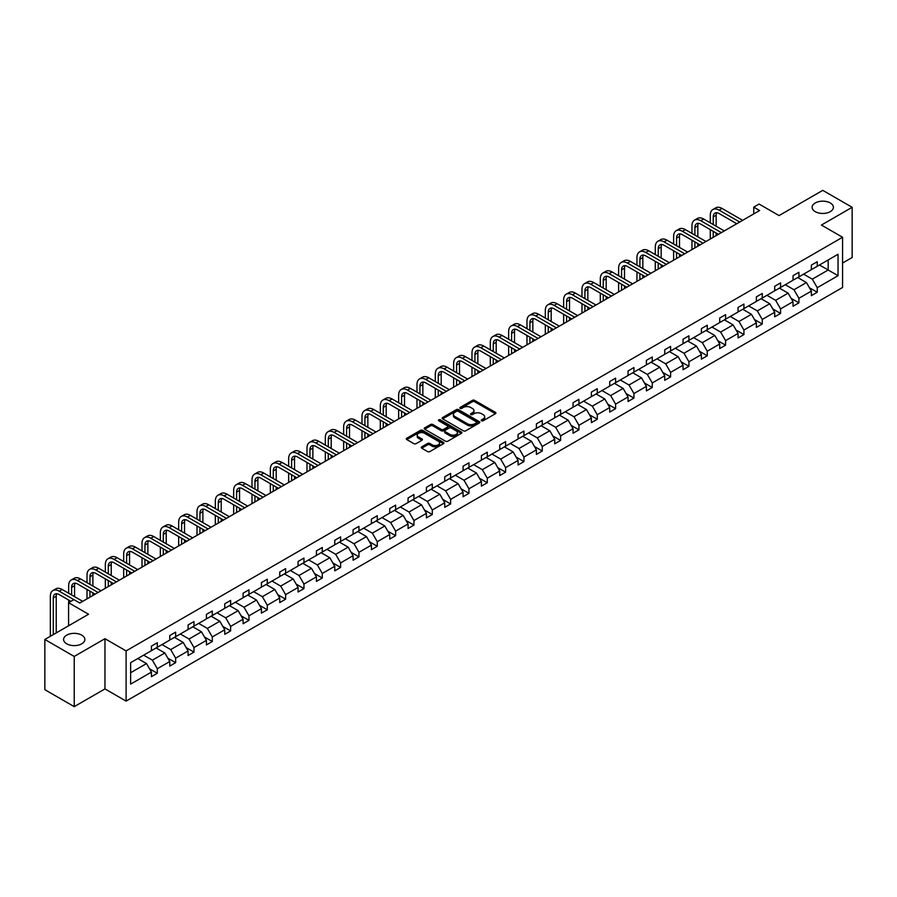 <?xml version="1.0" encoding="UTF-8"?>
<svg xmlns="http://www.w3.org/2000/svg" width="897" height="897" viewBox="0 0 897 897"><rect width="100%" height="100%" fill="white"/><g stroke="black" fill="none" stroke-linecap="round" stroke-linejoin="round"><path stroke-width="1.35" d="M81.75 635.143A10.641 6.144 0 0 0 70.157 633.809A10.641 6.144 0 0 0 63.597 639.483A10.641 6.144 0 0 0 66.703 643.822A10.641 6.144 0 0 0 78.297 645.156A10.641 6.144 0 0 0 84.867 639.483A10.641 6.144 0 0 0 81.75 635.143M830.297 202.969A10.641 6.144 0 0 0 818.703 201.634A10.641 6.144 0 0 0 812.133 207.308A10.641 6.144 0 0 0 815.25 211.658A10.641 6.144 0 0 0 826.843 212.981A10.641 6.144 0 0 0 833.403 207.308A10.641 6.144 0 0 0 830.297 202.969M481.554 420.771A1.144 0.662 0 0 0 483.169 420.771L495.424 413.696A1.626 0.942 0 0 0 495.906 413.035A1.626 0.942 0 0 0 495.424 412.362L474.659 400.376A1.626 0.942 0 0 0 472.36 400.376L460.105 407.451A1.144 0.662 0 0 0 461.72 408.382L463.3 407.473A5.225 3.016 0 0 1 470.678 407.473L472.416 408.471A5.225 3.016 0 0 1 473.941 410.602A5.225 3.016 0 0 1 472.416 412.732L470.824 413.64A1.144 0.662 0 0 0 472.439 414.582L474.031 413.663A5.225 3.016 0 0 1 481.409 413.663L483.135 414.661A5.225 3.016 0 0 1 484.672 416.791A5.225 3.016 0 0 1 483.135 418.921L481.554 419.841A1.144 0.662 0 0 0 481.554 420.771L481.554 419.841M842.575 263.045L852.15 257.517L852.15 207.308L822.773 190.355L779.056 215.594L759.086 204.056L753.738 207.14L753.738 213.923M74.227 706.645L104.96 688.907L104.96 638.698L74.227 656.447L74.227 706.645L44.85 689.692L44.85 639.483L88.568 614.243L68.587 602.706L68.587 625.781M74.227 656.447L44.85 639.483M421.713 446.863A1.626 0.942 0 0 0 421.242 447.525A1.626 0.942 0 0 0 421.713 448.186L427.544 451.55A1.626 0.942 0 0 0 429.854 451.55L443.466 443.701A1.626 0.942 0 0 0 443.937 443.028A1.626 0.942 0 0 0 443.466 442.367L422.7 430.381A1.626 0.942 0 0 0 420.39 430.381L406.778 438.241A1.626 0.942 0 0 0 406.307 438.902A1.626 0.942 0 0 0 406.778 439.564L413.82 443.634A1.626 0.942 0 0 0 416.13 443.634L421.949 440.27A1.626 0.942 0 0 0 422.431 439.597A1.626 0.942 0 0 0 421.949 438.936L418.462 436.917A4.362 2.523 0 0 1 417.183 435.135A4.362 2.523 0 0 1 419.874 432.814A4.362 2.523 0 0 1 424.629 433.352L438.297 441.246A4.362 2.523 0 0 1 439.575 443.028A4.362 2.523 0 0 1 436.884 445.361A4.362 2.523 0 0 1 432.13 444.811L429.854 443.499A1.626 0.942 0 0 0 427.544 443.499L421.713 446.863L421.713 448.186M68.587 602.706L73.935 599.622L79.811 603.019L759.613 210.537L753.738 207.14M104.96 638.698L126.107 650.908L842.575 237.268L842.575 287.477L126.107 701.118L126.107 650.908M852.15 207.308L821.417 225.057L842.575 237.268M463.413 430.84A1.626 0.942 0 0 0 465.722 430.84L479.334 422.98A1.626 0.942 0 0 0 479.817 422.319A1.626 0.942 0 0 0 479.334 421.657L458.569 409.671A1.626 0.942 0 0 0 456.259 409.671L442.658 417.52A1.626 0.942 0 0 0 442.176 418.193A1.626 0.942 0 0 0 442.658 418.854L463.413 430.84M439.126 421.018A1.144 0.662 0 0 1 440.292 421.175L461.372 433.352L447.782 441.201A1.626 0.942 0 0 1 445.484 441.201L424.718 429.215L430.538 425.873L430.538 424.516L424.718 427.88A1.626 0.942 0 0 0 424.236 428.542A1.626 0.942 0 0 0 424.718 429.215L424.718 427.88M430.538 425.873A1.626 0.942 0 0 1 432.847 425.873L432.847 424.516A1.626 0.942 0 0 0 430.538 424.516M432.847 424.516L441.268 429.383A1.626 0.942 0 0 0 443.578 429.383L447.435 427.151A1.626 0.942 0 0 0 447.917 426.479A1.626 0.942 0 0 0 447.435 425.817L438.678 420.749A1.144 0.662 0 0 1 440.292 419.818L461.394 432.006A1.626 0.942 0 0 1 461.877 432.679A1.626 0.942 0 0 1 461.394 433.341L461.394 432.006M130.637 662.681L151.436 650.673L151.436 646.132L157.311 642.734L157.311 647.286L169.768 640.088L169.768 635.547L175.644 632.15L175.644 636.702L188.101 629.503L188.101 624.962L193.976 621.576L193.976 626.117L206.422 618.93L206.422 614.378L212.297 610.992L212.297 615.533L224.755 608.345L224.755 603.793L230.63 600.407L230.63 604.948L243.087 597.761L243.087 593.209L248.962 589.822L248.962 594.363L261.419 587.176L261.419 582.624L267.295 579.238L267.295 583.779L279.752 576.592L279.752 572.039L285.627 568.653L285.627 573.194L298.084 566.007L298.084 561.466L303.96 558.069L303.96 562.61L316.417 555.422L316.417 550.881L322.292 547.484L322.292 552.025L334.749 544.838L334.749 540.297L340.625 536.899L340.625 541.452L353.082 534.253L353.082 529.712L358.957 526.315L358.957 530.867L371.414 523.669L371.414 519.128L377.289 515.73L377.289 520.282L389.747 513.084L389.747 508.543L395.622 505.146L395.622 509.698L408.079 502.499L408.079 497.958L413.954 494.561L413.954 499.113L426.411 491.915L426.411 487.374L432.287 483.988L432.287 488.529L444.744 481.341L444.744 476.789L450.619 473.403L450.619 477.944L463.076 470.757L463.076 466.205L468.952 462.818L468.952 467.359L481.397 460.172L481.397 455.62L487.284 452.234L487.284 456.775L499.73 449.588L499.73 445.035L505.605 441.649L505.605 446.19L518.062 439.003L518.062 434.451L523.938 431.065L523.938 435.606L536.395 428.418L536.395 423.877L542.27 420.48L542.27 425.021L554.727 417.834L554.727 413.293L560.603 409.895L560.603 414.436L573.06 407.249L573.06 402.708L578.935 399.311L578.935 403.863L591.392 396.665L591.392 392.124L597.267 388.726L597.267 393.278L609.725 386.08L609.725 381.539L615.6 378.142L615.6 382.694L628.057 375.495L628.057 370.954L633.932 367.557L633.932 372.109L646.389 364.911L646.389 360.37L652.265 356.972L652.265 361.525L664.722 354.337L664.722 349.785L670.597 346.399L670.597 350.94L683.054 343.753L683.054 339.201L688.93 335.814L688.93 340.355L701.387 333.168L701.387 328.616L707.262 325.23L707.262 329.771L719.719 322.584L719.719 318.031L725.595 314.645L725.595 319.186L738.052 311.999L738.052 307.447L743.927 304.061L743.927 308.602L756.384 301.414L756.384 296.862L762.259 293.476L762.259 298.017L774.705 290.83L774.705 286.289L780.581 282.891L780.581 287.432L793.038 280.245L793.038 275.704L798.913 272.307L798.913 276.859L811.37 269.661L811.37 265.12L817.245 261.722L817.245 266.274L838.045 254.266L838.045 275.704L817.245 287.713L817.245 292.254L811.37 295.651L811.37 291.099L798.913 298.297L798.913 302.838L793.038 306.236L793.038 301.684L780.581 308.882L780.581 313.423L774.705 316.809L774.705 312.268L762.259 319.455L762.259 324.008L756.384 327.394L756.384 322.853L743.927 330.04L743.927 334.592L738.052 337.978L738.052 333.437L725.595 340.625L725.595 345.177L719.719 348.563L719.719 344.022L707.262 351.209L707.262 355.761L701.387 359.148L701.387 354.607L688.93 361.794L688.93 366.346L683.054 369.732L683.054 365.191L670.597 372.378L670.597 376.919L664.722 380.317L664.722 375.776L652.265 382.963L652.265 387.504L646.389 390.901L646.389 386.36L633.932 393.548L633.932 398.089L628.057 401.486L628.057 396.934L615.6 404.132L615.6 408.673L609.725 412.071L609.725 407.518L597.267 414.717L597.267 419.258L591.392 422.655L591.392 418.103L578.935 425.301L578.935 429.842L573.06 433.24L573.06 428.688L560.603 435.886L560.603 440.427L554.727 443.824L554.727 439.272L542.27 446.459L542.27 451.012L536.395 454.398L536.395 449.857L523.938 457.044L523.938 461.596L518.062 464.982L518.062 460.441L505.605 467.629L505.605 472.181L499.73 475.567L499.73 471.026L487.284 478.213L487.284 482.765L481.397 486.152L481.397 481.611L468.952 488.798L468.952 493.35L463.076 496.736L463.076 492.195L450.619 499.382L450.619 503.935L444.744 507.321L444.744 502.78L432.287 509.967L432.287 514.508L426.411 517.905L426.411 513.364L413.954 520.552L413.954 525.093L408.079 528.49L408.079 523.938L395.622 531.136L395.622 535.677L389.747 539.075L389.747 534.522L377.289 541.721L377.289 546.262L371.414 549.659L371.414 545.107L358.957 552.305L358.957 556.846L353.082 560.244L353.082 555.692L340.625 562.89L340.625 567.431L334.749 570.828L334.749 566.276L322.292 573.475L322.292 578.016L316.417 581.402L316.417 576.861L303.96 584.048L303.96 588.6L298.084 591.986L298.084 587.445L285.627 594.633L285.627 599.185L279.752 602.571L279.752 598.03L267.295 605.217L267.295 609.769L261.419 613.156L261.419 608.615L248.962 615.802L248.962 620.354L243.087 623.74L243.087 619.199L230.63 626.386L230.63 630.939L224.755 634.325L224.755 629.784L212.297 636.971L212.297 641.512L206.422 644.909L206.422 640.368L193.976 647.556L193.976 652.097L188.101 655.494L188.101 650.953L175.644 658.14L175.644 662.681L169.768 666.079L169.768 661.526L157.311 668.725L157.311 673.266L151.436 676.663L151.436 672.111L130.637 684.119L130.637 662.681M156.134 647.959L164.824 652.982L152.378 660.17L143.677 655.158M152.378 660.17L157.311 668.725M164.824 652.982L169.768 661.526M151.436 649.585L152.378 650.134L157.311 647.286M174.466 637.375L183.156 642.398L170.699 649.596L162.009 644.573M170.699 649.596L175.644 658.14M183.156 642.398L188.101 650.953M169.768 639.012L170.699 639.55L175.644 636.702M192.799 626.79L201.489 631.813L189.032 639.012L180.342 633.988M189.032 639.012L193.976 647.556M201.489 631.813L206.422 640.368M188.101 628.427L189.032 628.965L193.976 626.117M211.131 616.217L219.821 621.229L207.364 628.427L198.674 623.404M207.364 628.427L212.297 636.971M219.821 621.229L224.755 629.784M206.422 617.842L207.364 618.381L212.297 615.533M229.464 605.632L238.154 610.644L225.696 617.842L217.007 612.819M225.696 617.842L230.63 626.386M238.154 610.644L243.087 619.199M224.755 607.258L225.696 607.796L230.63 604.948M247.796 595.047L256.486 600.059L244.029 607.258L235.339 602.235M244.029 607.258L248.962 615.802M256.486 600.059L261.419 608.615M243.087 596.673L244.029 597.211L248.962 594.363M266.117 584.463L274.818 589.486L262.361 596.673L253.672 591.65M262.361 596.673L267.295 605.217M274.818 589.486L279.752 598.03M261.419 586.089L262.361 586.627L267.295 583.779M284.45 573.878L293.151 578.901L280.694 586.089L271.993 581.065M280.694 586.089L285.627 594.633M293.151 578.901L298.084 587.445M279.752 575.504L280.694 576.042L285.627 573.194M302.782 563.294L311.483 568.317L299.026 575.504L290.325 570.481M299.026 575.504L303.96 584.048M311.483 568.317L316.417 576.861M298.084 564.919L299.026 565.469L303.96 562.61M321.115 552.709L329.816 557.732L317.359 564.919L308.658 559.896M317.359 564.919L322.292 573.475M329.816 557.732L334.749 566.276M316.417 554.335L317.359 554.884L322.292 552.025M339.447 542.124L348.148 547.148L335.691 554.335L326.99 549.312M335.691 554.335L340.625 562.89M348.148 547.148L353.082 555.692M334.749 543.75L335.691 544.3L340.625 541.452M357.78 531.54L366.481 536.563L354.023 543.75L345.323 538.738M354.023 543.75L358.957 552.305M366.481 536.563L371.414 545.107M353.082 533.166L354.023 533.715L358.957 530.867M376.112 520.955L384.813 525.978L372.356 533.166L363.655 528.154M372.356 533.166L377.289 541.721M384.813 525.978L389.747 534.522M371.414 522.581L372.356 523.13L377.289 520.282M394.445 510.371L403.145 515.394L390.688 522.581L381.987 517.569M390.688 522.581L395.622 531.136M403.145 515.394L408.079 523.938M389.747 512.008L390.688 512.546L395.622 509.698M412.777 499.786L421.478 504.809L409.021 512.008L400.32 506.984M409.021 512.008L413.954 520.552M421.478 504.809L426.411 513.364M408.079 501.423L409.021 501.961L413.954 499.113M431.109 489.201L439.799 494.225L427.353 501.423L418.652 496.4M427.353 501.423L432.287 509.967M439.799 494.225L444.744 502.78M426.411 490.838L427.353 491.377L432.287 488.529M449.442 478.628L458.132 483.64L445.674 490.838L436.985 485.815M445.674 490.838L450.619 499.382M458.132 483.64L463.076 492.195M444.744 480.254L445.674 480.792L450.619 477.944M467.774 468.043L476.464 473.055L464.007 480.254L455.317 475.231M464.007 480.254L468.952 488.798M476.464 473.055L481.397 481.611M463.076 469.669L464.007 470.207L468.952 467.359M486.107 457.459L494.796 462.471L482.339 469.669L473.65 464.646M482.339 469.669L487.284 478.213M494.796 462.471L499.73 471.026M481.397 459.085L482.339 459.623L487.284 456.775M504.439 446.874L513.129 451.897L500.672 459.085L491.982 454.061M500.672 459.085L505.605 467.629M513.129 451.897L518.062 460.441M499.73 448.5L500.672 449.038L505.605 446.19M522.772 436.29L531.461 441.313L519.004 448.5L510.315 443.477M519.004 448.5L523.938 457.044M531.461 441.313L536.395 449.857M518.062 437.915L519.004 438.454L523.938 435.606M541.093 425.705L549.794 430.728L537.337 437.915L528.647 432.892M537.337 437.915L542.27 446.459M549.794 430.728L554.727 439.272M536.395 427.331L537.337 427.88L542.27 425.021M559.425 415.12L568.126 420.144L555.669 427.331L546.979 422.308M555.669 427.331L560.603 435.886M568.126 420.144L573.06 428.688M554.727 416.746L555.669 417.296L560.603 414.436M577.758 404.536L586.459 409.559L574.002 416.746L565.301 411.723M574.002 416.746L578.935 425.301M586.459 409.559L591.392 418.103M573.06 406.162L574.002 406.711L578.935 403.863M596.09 393.951L604.791 398.974L592.334 406.162L583.633 401.15M592.334 406.162L597.267 414.717M604.791 398.974L609.725 407.518M591.392 395.577L592.334 396.126L597.267 393.278M614.423 383.367L623.123 388.39L610.666 395.577L601.965 390.565M610.666 395.577L615.6 404.132M623.123 388.39L628.057 396.934M609.725 384.992L610.666 385.542L615.6 382.694M632.755 372.782L641.456 377.805L628.999 384.992L620.298 379.98M628.999 384.992L633.932 393.548M641.456 377.805L646.389 386.36M628.057 374.419L628.999 374.957L633.932 372.109M651.087 362.197L659.788 367.221L647.331 374.419L638.63 369.396M647.331 374.419L652.265 382.963M659.788 367.221L664.722 375.776M646.389 363.834L647.331 364.373L652.265 361.525M669.42 351.613L678.121 356.636L665.664 363.834L656.963 358.811M665.664 363.834L670.597 372.378M678.121 356.636L683.054 365.191M664.722 353.25L665.664 353.788L670.597 350.94M687.752 341.039L696.453 346.051L683.996 353.25L675.295 348.227M683.996 353.25L688.93 361.794M696.453 346.051L701.387 354.607M683.054 342.665L683.996 343.203L688.93 340.355M706.085 330.455L714.774 335.467L702.329 342.665L693.628 337.642M702.329 342.665L707.262 351.209M714.774 335.467L719.719 344.022M701.387 332.081L702.329 332.619L707.262 329.771M724.417 319.87L733.107 324.882L720.65 332.081L711.96 327.057M720.65 332.081L725.595 340.625M733.107 324.882L738.052 333.437M719.719 321.496L720.65 322.034L725.595 319.186M742.75 309.286L751.439 314.309L738.982 321.496L730.293 316.473M738.982 321.496L743.927 330.04M751.439 314.309L756.384 322.853M738.052 310.911L738.982 311.45L743.927 308.602M761.082 298.701L769.772 303.724L757.315 310.911L748.625 305.888M757.315 310.911L762.259 319.455M769.772 303.724L774.705 312.268M756.384 300.327L757.315 300.876L762.259 298.017M779.415 288.116L788.104 293.14L775.647 300.327L766.957 295.304M775.647 300.327L780.581 308.882M788.104 293.14L793.038 301.684M774.705 289.742L775.647 290.292L780.581 287.432M797.747 277.532L806.437 282.555L793.98 289.742L785.29 284.719M793.98 289.742L798.913 298.297M806.437 282.555L811.37 291.099M793.038 279.158L793.98 279.707L798.913 276.859M819.477 264.985L828.178 269.997L812.312 279.158L803.622 274.146M812.312 279.158L817.245 287.713M838.045 275.704L828.178 269.997L828.178 259.962L838.045 254.266M104.96 688.907L126.107 701.118M811.37 268.573L812.312 269.122L817.245 266.274M130.637 672.728L146.503 663.567L137.802 658.544M146.503 663.567L151.436 672.111M809.43 287.746L817.245 292.254M791.098 298.331L798.913 302.838M772.777 308.916L780.581 313.423M754.444 319.489L762.259 324.008M736.112 330.074L743.927 334.592M717.779 340.658L725.595 345.177M699.447 351.243L707.262 355.761M681.115 361.827L688.93 366.346M662.782 372.412L670.597 376.919M644.45 382.997L652.265 387.504M626.117 393.581L633.932 398.089M607.785 404.166L615.6 408.673M589.452 414.75L597.267 419.258M571.12 425.335L578.935 429.842M552.787 435.92L560.603 440.427M534.455 446.504L542.27 451.012M516.123 457.078L523.938 461.596M497.801 467.662L505.605 472.181M479.469 478.247L487.284 482.765M461.136 488.831L468.952 493.35M442.804 499.416L450.619 503.935M424.472 510.001L432.287 514.508M406.139 520.585L413.954 525.093M387.807 531.17L395.622 535.677M369.474 541.754L377.289 546.262M351.142 552.339L358.957 556.846M332.809 562.924L340.625 567.431M314.477 573.508L322.292 578.016M296.145 584.082L303.96 588.6M277.812 594.666L285.627 599.185M259.48 605.251L267.295 609.769M241.147 615.835L248.962 620.354M222.815 626.42L230.63 630.939M204.494 637.005L212.297 641.512M186.161 647.589L193.976 652.097M167.829 658.174L175.644 662.681M149.496 668.758L157.311 673.266M482.014 420.928L483.135 420.278A5.225 3.016 0 0 0 484.672 418.148L484.672 416.791M473.941 410.602L473.941 411.958A5.225 3.016 0 0 1 472.416 414.089L471.284 414.739M495.424 412.362L495.424 413.696L474.659 401.733A1.626 0.942 0 0 0 472.36 401.733L460.553 408.55M479.334 421.657L479.334 422.98L458.569 411.028A1.626 0.942 0 0 0 456.259 411.028L442.681 418.865L442.658 417.52M476.453 422.79A1.144 0.662 0 0 0 476.453 421.848L458.221 411.331A1.144 0.662 0 0 0 456.607 411.331L454.936 412.295A5.225 3.016 0 0 0 453.411 414.425A5.225 3.016 0 0 0 454.936 416.556L467.393 423.754A5.225 3.016 0 0 0 474.782 423.754L476.453 422.79L476.453 424.146A1.144 0.662 0 0 0 476.789 423.676L476.789 422.319M453.411 414.425L453.411 415.782A5.225 3.016 0 0 0 454.936 417.912L454.936 416.556M476.453 424.146L474.782 425.111A5.225 3.016 0 0 1 467.393 425.111L454.936 417.912M432.847 425.873L441.268 430.739A1.626 0.942 0 0 0 443.578 430.739L447.435 428.508A1.626 0.942 0 0 0 447.917 427.835L447.917 426.479M450.002 434.428A4.362 2.523 0 0 0 454.757 434.967A4.362 2.523 0 0 0 457.459 432.646A4.362 2.523 0 0 0 456.181 430.863L451.359 428.082A1.626 0.942 0 0 0 449.061 428.082L445.192 430.313A1.626 0.942 0 0 0 444.71 430.975A1.626 0.942 0 0 0 445.192 431.648L450.002 434.428L450.002 435.785A4.362 2.523 0 0 0 454.757 436.323A4.362 2.523 0 0 0 457.459 434.002L457.459 432.646M444.71 430.975L444.71 432.332A1.626 0.942 0 0 0 445.192 433.004L445.192 431.648M450.002 435.785L445.192 433.004M439.575 443.028L439.575 444.385A4.362 2.523 0 0 1 436.884 446.717A4.362 2.523 0 0 1 432.13 446.168L429.854 444.856A1.626 0.942 0 0 0 427.544 444.856L421.736 448.208M417.183 435.135L417.183 436.491A4.362 2.523 0 0 0 418.462 438.274L418.462 436.917M421.949 438.936L421.949 440.27L418.462 438.274M443.443 443.712L422.7 431.737A1.626 0.942 0 0 0 420.39 431.737L406.801 439.575L406.778 438.241M710.289 222.837L710.289 215.235A12.468 7.198 60 0 1 712.868 209.528L715.806 207.835A12.468 7.198 60 0 1 722.04 208.452L742.626 220.337M712.868 209.528A12.468 7.198 60 0 1 719.102 210.145L739.689 222.03M736.751 223.734L719.102 213.542A8.308 4.799 -120 0 0 714.954 213.127A8.308 4.799 -120 0 0 713.227 216.928L713.227 224.53M716.692 212.746A8.308 4.799 -120 0 0 716.165 215.235L716.165 226.223M713.227 231.314L713.227 237.313M716.165 233.018L716.165 235.619M710.289 239.006L710.289 229.621M691.957 233.422L691.957 225.82A12.468 7.198 60 0 1 694.536 220.113L697.474 218.42A12.468 7.198 60 0 1 703.708 219.036L724.294 230.921M694.536 220.113A12.468 7.198 60 0 1 700.77 220.729L721.356 232.615M718.419 234.319L700.77 224.127A8.308 4.799 -120 0 0 696.621 223.712A8.308 4.799 -120 0 0 694.895 227.513L694.895 235.115M698.359 223.331A8.308 4.799 -120 0 0 697.832 225.82L697.832 236.808M694.895 241.898L694.895 247.897M697.832 243.592L697.832 246.204M691.957 249.59L691.957 240.205M673.625 244.006L673.625 236.404A12.468 7.198 60 0 1 676.203 230.697L679.141 229.004A12.468 7.198 60 0 1 685.375 229.621L705.961 241.506M676.203 230.697A12.468 7.198 60 0 1 682.438 231.314L703.024 243.199M700.086 244.903L682.438 234.711A8.308 4.799 -120 0 0 678.289 234.296A8.308 4.799 -120 0 0 676.562 238.097L676.562 245.7M680.027 233.915A8.308 4.799 -120 0 0 679.5 236.404L679.5 247.393M676.562 252.483L676.562 258.482M679.5 254.176L679.5 256.789M673.625 260.175L673.625 250.79M655.292 254.591L655.292 246.989A12.468 7.198 60 0 1 657.882 241.282L660.82 239.589A12.468 7.198 60 0 1 667.043 240.205L687.629 252.091M657.882 241.282A12.468 7.198 60 0 1 664.105 241.898L684.691 253.784M681.754 255.488L664.105 245.296A8.308 4.799 -120 0 0 659.957 244.881A8.308 4.799 -120 0 0 658.23 248.682L658.23 256.284M661.694 244.5A8.308 4.799 -120 0 0 661.167 246.989L661.167 257.977M658.23 263.068L658.23 269.066M661.167 264.761L661.167 267.373M655.292 270.759L655.292 261.375M636.96 265.176L636.96 257.574A12.468 7.198 60 0 1 639.55 251.866L642.487 250.173A12.468 7.198 60 0 1 648.71 250.79L669.308 262.675M639.55 251.866A12.468 7.198 60 0 1 645.773 252.483L666.37 264.368M663.432 266.061L645.773 255.88A8.308 4.799 -120 0 0 641.624 255.466A8.308 4.799 -120 0 0 639.897 259.267L639.897 266.869M643.362 255.084A8.308 4.799 -120 0 0 642.835 257.574L642.835 268.562M639.897 273.652L639.897 279.651M642.835 275.345L642.835 277.958M636.96 281.344L636.96 271.959M618.627 275.749L618.627 268.158A12.468 7.198 60 0 1 621.217 262.451L624.155 260.758A12.468 7.198 60 0 1 630.378 261.375L650.975 273.26M621.217 262.451A12.468 7.198 60 0 1 627.44 263.068L648.038 274.953M645.1 276.646L627.44 266.465A8.308 4.799 -120 0 0 623.292 266.05A8.308 4.799 -120 0 0 621.565 269.851L621.565 277.453M625.03 265.669A8.308 4.799 -120 0 0 624.503 268.158L624.503 279.146M621.565 284.237L621.565 290.236M624.503 285.93L624.503 288.531M618.627 291.929L618.627 282.544M600.306 286.334L600.306 278.743A12.468 7.198 60 0 1 602.885 273.036L605.823 271.343A12.468 7.198 60 0 1 612.057 271.959L632.643 283.844M602.885 273.036A12.468 7.198 60 0 1 609.119 273.652L629.705 285.538M626.768 287.231L609.119 277.038A8.308 4.799 -120 0 0 604.959 276.635A8.308 4.799 -120 0 0 603.244 280.436L603.244 288.038M606.697 276.254A8.308 4.799 -120 0 0 606.181 278.743L606.181 289.731M603.244 294.821L603.244 300.82M606.181 296.515L606.181 299.116M600.306 302.513L600.306 293.128M581.974 296.918L581.974 289.327A12.468 7.198 60 0 1 584.552 283.62L587.49 281.927A12.468 7.198 60 0 1 593.724 282.544L614.31 294.429M584.552 283.62A12.468 7.198 60 0 1 590.787 284.237L611.373 296.122M608.435 297.815L590.787 287.623A8.308 4.799 -120 0 0 586.627 287.219A8.308 4.799 -120 0 0 584.911 291.02L584.911 298.623M588.365 286.838A8.308 4.799 -120 0 0 587.849 289.327L587.849 300.316M584.911 305.406L584.911 311.405M587.849 307.099L587.849 309.7M581.974 313.098L581.974 303.702M563.641 307.503L563.641 299.912A12.468 7.198 60 0 1 566.22 294.205L569.158 292.5A12.468 7.198 60 0 1 575.392 293.117L595.978 305.014M566.22 294.205A12.468 7.198 60 0 1 572.454 294.821L593.04 306.707M590.103 308.4L572.454 298.208A8.308 4.799 -120 0 0 568.294 297.804A8.308 4.799 -120 0 0 566.579 301.605L566.579 309.207M570.032 297.412A8.308 4.799 -120 0 0 569.517 299.912L569.517 310.9M566.579 315.991L566.579 321.978M569.517 317.684L569.517 320.285M563.641 323.682L563.641 314.286M545.309 318.087L545.309 310.497A12.468 7.198 60 0 1 547.888 304.789L550.825 303.085A12.468 7.198 60 0 1 557.059 303.702L577.646 315.598M547.888 304.789A12.468 7.198 60 0 1 554.122 305.406L574.708 317.291M571.77 318.984L554.122 308.792A8.308 4.799 -120 0 0 549.962 308.389A8.308 4.799 -120 0 0 548.246 312.19L548.246 319.781M551.7 307.996A8.308 4.799 -120 0 0 551.184 310.497L551.184 321.485M548.246 326.575L548.246 332.563M551.184 328.268L551.184 330.87M545.309 334.267L545.309 324.871M526.976 328.672L526.976 321.07A12.468 7.198 60 0 1 529.555 315.374L532.493 313.67A12.468 7.198 60 0 1 538.727 314.286L559.313 326.172M529.555 315.374A12.468 7.198 60 0 1 535.789 315.991L556.375 327.876M553.438 329.569L535.789 319.377A8.308 4.799 -120 0 0 531.629 318.962A8.308 4.799 -120 0 0 529.914 322.774L529.914 330.365M533.367 318.581A8.308 4.799 -120 0 0 532.852 321.07L532.852 332.069M529.914 337.149L529.914 343.147M532.852 338.853L532.852 341.454M526.976 344.852L526.976 335.456M508.644 339.257L508.644 331.655A12.468 7.198 60 0 1 511.223 325.947L514.16 324.254A12.468 7.198 60 0 1 520.395 324.871L540.981 336.756M511.223 325.947A12.468 7.198 60 0 1 517.457 326.575L538.043 338.461M535.105 340.154L517.457 329.961A8.308 4.799 -120 0 0 513.297 329.547A8.308 4.799 -120 0 0 511.582 333.359L511.582 340.95M515.035 329.165A8.308 4.799 -120 0 0 514.519 331.655L514.519 342.654M511.582 347.733L511.582 353.732M514.519 349.438L514.519 352.039M508.644 355.436L508.644 346.04M490.311 349.841L490.311 342.239A12.468 7.198 60 0 1 492.89 336.532L495.828 334.839A12.468 7.198 60 0 1 502.062 335.456L522.648 347.341M492.89 336.532A12.468 7.198 60 0 1 499.124 337.149L519.711 349.045M516.773 350.738L499.124 340.546A8.308 4.799 -120 0 0 494.965 340.131A8.308 4.799 -120 0 0 493.249 343.943L493.249 351.534M496.703 339.75A8.308 4.799 -120 0 0 496.187 342.239L496.187 353.227M493.249 358.318L493.249 364.317M496.187 360.022L496.187 362.623M490.311 366.01L490.311 356.625M471.979 360.426L471.979 352.824A12.468 7.198 60 0 1 474.558 347.117L477.496 345.423A12.468 7.198 60 0 1 483.73 346.04L504.316 357.925M474.558 347.117A12.468 7.198 60 0 1 480.792 347.733L501.378 359.619M498.44 361.323L480.792 351.131A8.308 4.799 -120 0 0 476.632 350.716A8.308 4.799 -120 0 0 474.917 354.517L474.917 362.119M478.37 350.335A8.308 4.799 -120 0 0 477.854 352.824L477.854 363.812M474.917 368.902L474.917 374.901M477.854 370.596L477.854 373.208M471.979 376.594L471.979 367.209M453.647 371.01L453.647 363.408A12.468 7.198 60 0 1 456.225 357.701L459.163 356.008A12.468 7.198 60 0 1 465.397 356.625L485.983 368.51M456.225 357.701A12.468 7.198 60 0 1 462.46 358.318L483.046 370.203M480.108 371.907L462.46 361.715A8.308 4.799 -120 0 0 458.311 361.3A8.308 4.799 -120 0 0 456.584 365.101L456.584 372.704M460.038 360.919A8.308 4.799 -120 0 0 459.522 363.408L459.522 374.397M456.584 379.487L456.584 385.486M459.522 381.18L459.522 383.793M453.647 387.179L453.647 377.794M435.314 381.595L435.314 373.993A12.468 7.198 60 0 1 437.893 368.286L440.831 366.593A12.468 7.198 60 0 1 447.065 367.209L467.651 379.095M437.893 368.286A12.468 7.198 60 0 1 444.127 368.902L464.713 380.788M461.776 382.492L444.127 372.3A8.308 4.799 -120 0 0 439.978 371.885A8.308 4.799 -120 0 0 438.252 375.686L438.252 383.288M441.716 371.504A8.308 4.799 -120 0 0 441.189 373.993L441.189 384.981M438.252 390.072L438.252 396.07M441.189 391.765L441.189 394.377M435.314 397.763L435.314 388.379M416.982 392.18L416.982 384.578A12.468 7.198 60 0 1 419.561 378.87L422.498 377.177A12.468 7.198 60 0 1 428.732 377.794L449.319 389.679M419.561 378.87A12.468 7.198 60 0 1 425.795 379.487L446.381 391.372M443.443 393.065L425.795 382.884A8.308 4.799 -120 0 0 421.646 382.47A8.308 4.799 -120 0 0 419.919 386.271L419.919 393.873M423.384 382.088A8.308 4.799 -120 0 0 422.857 384.578L422.857 395.566M419.919 400.656L419.919 406.655M422.857 402.349L422.857 404.962M416.982 408.348L416.982 398.963M398.649 402.764L398.649 395.162A12.468 7.198 60 0 1 401.228 389.455L404.166 387.762A12.468 7.198 60 0 1 410.4 388.379L430.986 400.264M401.228 389.455A12.468 7.198 60 0 1 407.462 390.072L428.048 401.957M425.111 403.65L407.462 393.469A8.308 4.799 -120 0 0 403.314 393.054A8.308 4.799 -120 0 0 401.587 396.855L401.587 404.457M405.052 392.673A8.308 4.799 -120 0 0 404.525 395.162L404.525 406.15M401.587 411.241L401.587 417.24M404.525 412.934L404.525 415.546M398.649 418.933L398.649 409.548M380.317 413.338L380.317 405.747A12.468 7.198 60 0 1 382.907 400.04L385.845 398.346A12.468 7.198 60 0 1 392.067 398.963L412.654 410.848M382.907 400.04A12.468 7.198 60 0 1 389.13 400.656L409.716 412.542M406.778 414.235L389.13 404.054A8.308 4.799 -120 0 0 384.981 403.639A8.308 4.799 -120 0 0 383.254 407.44L383.254 415.042M386.719 403.258A8.308 4.799 -120 0 0 386.192 405.747L386.192 416.735M383.254 421.825L383.254 427.824M386.192 423.519L386.192 426.12M380.317 429.517L380.317 420.132M361.984 423.922L361.984 416.331A12.468 7.198 60 0 1 364.574 410.624L367.512 408.931A12.468 7.198 60 0 1 373.735 409.548L394.332 421.433M364.574 410.624A12.468 7.198 60 0 1 370.797 411.241L391.395 423.126M388.457 424.819L370.797 414.627A8.308 4.799 -120 0 0 366.649 414.223A8.308 4.799 -120 0 0 364.922 418.024L364.922 425.627M368.387 413.842A8.308 4.799 -120 0 0 367.86 416.331L367.86 427.32M364.922 432.41L364.922 438.409M367.86 434.103L367.86 436.704M361.984 440.102L361.984 430.706M343.652 434.507L343.652 426.916A12.468 7.198 60 0 1 346.242 421.209L349.18 419.504A12.468 7.198 60 0 1 355.403 420.132L376 432.018M346.242 421.209A12.468 7.198 60 0 1 352.465 421.825L373.062 433.711M370.125 435.404L352.465 425.212A8.308 4.799 -120 0 0 348.316 424.808A8.308 4.799 -120 0 0 346.59 428.609L346.59 436.211M350.054 424.416A8.308 4.799 -120 0 0 349.527 426.916L349.527 437.904M346.59 442.995L346.59 448.993M349.527 444.688L349.527 447.289M343.652 450.686L343.652 441.29M325.319 445.091L325.319 437.501A12.468 7.198 60 0 1 327.91 431.793L330.847 430.089A12.468 7.198 60 0 1 337.081 430.706L357.668 442.602M327.91 431.793A12.468 7.198 60 0 1 334.144 432.41L354.73 444.295M351.792 445.988L334.144 435.796A8.308 4.799 -120 0 0 329.984 435.393A8.308 4.799 -120 0 0 328.268 439.194L328.268 446.796M331.722 435A8.308 4.799 -120 0 0 331.206 437.501L331.206 448.489M328.268 453.579L328.268 459.567M331.206 455.272L331.206 457.874M325.319 461.271L325.319 451.875M306.998 455.676L306.998 448.074A12.468 7.198 60 0 1 309.577 442.378L312.515 440.674A12.468 7.198 60 0 1 318.749 441.29L339.335 453.176M309.577 442.378A12.468 7.198 60 0 1 315.811 442.995L336.397 454.88M333.46 456.573L315.811 446.381A8.308 4.799 -120 0 0 311.651 445.966A8.308 4.799 -120 0 0 309.936 449.778L309.936 457.369M313.389 445.585A8.308 4.799 -120 0 0 312.874 448.074L312.874 459.073M309.936 464.164L309.936 470.151M312.874 465.857L312.874 468.458M306.998 471.856L306.998 462.46M288.666 466.261L288.666 458.659A12.468 7.198 60 0 1 291.245 452.963L294.182 451.258A12.468 7.198 60 0 1 300.417 451.875L321.003 463.76M291.245 452.963A12.468 7.198 60 0 1 297.479 453.579L318.065 465.465M315.127 467.158L297.479 456.965A8.308 4.799 -120 0 0 293.319 456.551A8.308 4.799 -120 0 0 291.603 460.363L291.603 467.954M295.057 456.169A8.308 4.799 -120 0 0 294.541 458.659L294.541 469.658M291.603 474.737L291.603 480.736M294.541 476.442L294.541 479.043M288.666 482.44L288.666 473.044M270.333 476.845L270.333 469.243A12.468 7.198 60 0 1 272.912 463.536L275.85 461.843A12.468 7.198 60 0 1 282.084 462.46L302.67 474.345M272.912 463.536A12.468 7.198 60 0 1 279.146 464.153L299.733 476.049M296.795 477.742L279.146 467.55A8.308 4.799 -120 0 0 274.987 467.135A8.308 4.799 -120 0 0 273.271 470.947L273.271 478.538M276.725 466.754A8.308 4.799 -120 0 0 276.209 469.243L276.209 480.243M273.271 485.322L273.271 491.321M276.209 487.026L276.209 489.627M270.333 493.014L270.333 483.629M252.001 487.43L252.001 479.828A12.468 7.198 60 0 1 254.58 474.121L257.517 472.427A12.468 7.198 60 0 1 263.752 473.044L284.338 484.929M254.58 474.121A12.468 7.198 60 0 1 260.814 474.737L281.4 486.634M278.462 488.327L260.814 478.135A8.308 4.799 -120 0 0 256.654 477.72A8.308 4.799 -120 0 0 254.939 481.532L254.939 489.123M258.392 477.339A8.308 4.799 -120 0 0 257.876 479.828L257.876 490.816M254.939 495.906L254.939 501.905M257.876 497.611L257.876 500.212M252.001 503.598L252.001 494.213M233.669 498.014L233.669 490.412A12.468 7.198 60 0 1 236.247 484.705L239.185 483.012A12.468 7.198 60 0 1 245.419 483.629L266.005 495.514M236.247 484.705A12.468 7.198 60 0 1 242.482 485.322L263.068 497.207M260.13 498.911L242.482 488.719A8.308 4.799 -120 0 0 238.322 488.304A8.308 4.799 -120 0 0 236.606 492.105L236.606 499.707M240.06 487.923A8.308 4.799 -120 0 0 239.544 490.412L239.544 501.401M236.606 506.491L236.606 512.49M239.544 508.184L239.544 510.797M233.669 514.183L233.669 504.798M215.336 508.599L215.336 500.997A12.468 7.198 60 0 1 217.915 495.29L220.853 493.597A12.468 7.198 60 0 1 227.087 494.213L247.673 506.099M217.915 495.29A12.468 7.198 60 0 1 224.149 495.906L244.735 507.792M241.798 509.496L224.149 499.304A8.308 4.799 -120 0 0 219.989 498.889A8.308 4.799 -120 0 0 218.274 502.69L218.274 510.292M221.727 498.508A8.308 4.799 -120 0 0 221.211 500.997L221.211 511.985M218.274 517.076L218.274 523.074M221.211 518.769L221.211 521.381M215.336 524.767L215.336 515.383M197.004 519.184L197.004 511.582A12.468 7.198 60 0 1 199.583 505.874L202.52 504.181A12.468 7.198 60 0 1 208.754 504.798L229.34 516.683M199.583 505.874A12.468 7.198 60 0 1 205.817 506.491L226.403 518.376M223.465 520.081L205.817 509.888A8.308 4.799 -120 0 0 201.657 509.474A8.308 4.799 -120 0 0 199.941 513.275L199.941 520.877M203.395 509.092A8.308 4.799 -120 0 0 202.879 511.582L202.879 522.57M199.941 527.66L199.941 533.659M202.879 529.353L202.879 531.966M197.004 535.352L197.004 525.967M178.671 529.768L178.671 522.166A12.468 7.198 60 0 1 181.25 516.459L184.188 514.766A12.468 7.198 60 0 1 190.422 515.383L211.008 527.268M181.25 516.459A12.468 7.198 60 0 1 187.484 517.076L208.07 528.961M205.133 530.654L187.484 520.473A8.308 4.799 -120 0 0 183.336 520.058A8.308 4.799 -120 0 0 181.609 523.859L181.609 531.461M185.062 519.677A8.308 4.799 -120 0 0 184.547 522.166L184.547 533.154M181.609 538.245L181.609 544.244M184.547 539.938L184.547 542.55M178.671 545.937L178.671 536.552M160.339 540.353L160.339 532.751A12.468 7.198 60 0 1 162.918 527.044L165.855 525.35A12.468 7.198 60 0 1 172.089 525.967L192.676 537.852M162.918 527.044A12.468 7.198 60 0 1 169.152 527.66L189.738 539.546M186.8 541.239L169.152 531.058A8.308 4.799 -120 0 0 165.003 530.643A8.308 4.799 -120 0 0 163.276 534.444L163.276 542.046M166.741 530.262A8.308 4.799 -120 0 0 166.214 532.751L166.214 543.739M163.276 548.829L163.276 554.828M166.214 550.523L166.214 553.124M160.339 556.521L160.339 547.136M142.006 550.926L142.006 543.335A12.468 7.198 60 0 1 144.585 537.628L147.523 535.935A12.468 7.198 60 0 1 153.757 536.552L174.343 548.437M144.585 537.628A12.468 7.198 60 0 1 150.819 538.245L171.405 550.13M168.468 551.823L150.819 541.631A8.308 4.799 -120 0 0 146.671 541.227A8.308 4.799 -120 0 0 144.944 545.028L144.944 552.63M148.409 540.846A8.308 4.799 -120 0 0 147.882 543.335L147.882 554.324M144.944 559.414L144.944 565.413M147.882 561.107L147.882 563.708M142.006 567.106L142.006 557.721M123.674 561.511L123.674 553.92A12.468 7.198 60 0 1 126.253 548.213L129.19 546.52A12.468 7.198 60 0 1 135.425 547.136L156.011 559.022M126.253 548.213A12.468 7.198 60 0 1 132.487 548.829L153.073 560.715M150.135 562.408L132.487 552.216A8.308 4.799 -120 0 0 128.338 551.812A8.308 4.799 -120 0 0 126.612 555.613L126.612 563.215M130.076 551.431A8.308 4.799 -120 0 0 129.549 553.92L129.549 564.908M126.612 569.999L126.612 575.997M129.549 571.692L129.549 574.293M123.674 577.69L123.674 568.294M105.341 572.095L105.341 564.505A12.468 7.198 60 0 1 107.932 558.797L110.869 557.093A12.468 7.198 60 0 1 117.092 557.721L137.678 569.606M107.932 558.797A12.468 7.198 60 0 1 114.154 559.414L134.741 571.299M131.803 572.992L114.154 562.8A8.308 4.799 -120 0 0 110.006 562.397A8.308 4.799 -120 0 0 108.279 566.198L108.279 573.8M111.744 562.004A8.308 4.799 -120 0 0 111.217 564.505L111.217 575.493M108.279 580.583L108.279 586.582M111.217 582.276L111.217 584.878M105.341 588.275L105.341 578.879M87.009 582.68L87.009 575.089A12.468 7.198 60 0 1 89.599 569.382L92.537 567.678A12.468 7.198 60 0 1 98.76 568.294L119.357 580.191M89.599 569.382A12.468 7.198 60 0 1 95.822 569.999L116.419 581.884M113.482 583.577L95.822 573.385A8.308 4.799 -120 0 0 91.673 572.981A8.308 4.799 -120 0 0 89.947 576.782L89.947 584.373M93.411 572.589A8.308 4.799 -120 0 0 92.884 575.089L92.884 586.077M89.947 591.168L89.947 597.155M92.884 592.861L92.884 595.462M87.009 598.86L87.009 589.464M68.677 593.265L68.677 585.663A12.468 7.198 60 0 1 71.267 579.967L74.204 578.262A12.468 7.198 60 0 1 80.427 578.879L101.025 590.764M71.267 579.967A12.468 7.198 60 0 1 77.49 580.583L98.087 592.469M95.149 594.162L77.49 583.969A8.308 4.799 -120 0 0 73.341 583.555A8.308 4.799 -120 0 0 71.614 587.367L71.614 594.958M75.079 583.173A8.308 4.799 -120 0 0 74.552 585.663L74.552 596.662M68.677 602.661L68.677 600.048M50.344 636.309L50.344 596.247A12.468 7.198 60 0 1 52.934 590.54L55.872 588.847A12.468 7.198 60 0 1 62.106 589.464L82.692 601.349M52.934 590.54A12.468 7.198 60 0 1 59.168 591.168L73.879 599.656M70.941 601.349L59.168 594.554A8.308 4.799 -120 0 0 55.009 594.139A8.308 4.799 -120 0 0 53.282 597.951L53.282 634.605M56.746 593.758A8.308 4.799 -120 0 0 56.219 596.247L56.219 632.912M483.135 420.278L483.135 418.921M470.824 414.582L470.824 413.64M472.416 414.089L472.416 412.732M460.105 408.382L460.105 407.451M472.36 401.733L472.36 400.376M474.659 401.733L474.659 400.376M456.259 411.028L456.259 409.671M458.569 411.028L458.569 409.671M467.393 425.111L467.393 423.754M474.782 425.111L474.782 423.754M441.268 430.739L441.268 429.383M443.578 430.739L443.578 429.383M447.435 428.508L447.435 427.151M440.292 421.175L440.292 419.818M427.544 444.856L427.544 443.499M429.854 444.856L429.854 443.499M432.13 446.168L432.13 444.811M420.39 431.737L420.39 430.381M422.7 431.737L422.7 430.381M443.466 443.701L443.466 442.367M722.04 208.452L719.102 210.145M716.165 215.235L713.227 216.928M703.708 219.036L700.77 220.729M697.832 225.82L694.895 227.513M685.375 229.621L682.438 231.314M679.5 236.404L676.562 238.097M667.043 240.205L664.105 241.898M661.167 246.989L658.23 248.682M648.71 250.79L645.773 252.483M642.835 257.574L639.897 259.267M630.378 261.375L627.44 263.068M624.503 268.158L621.565 269.851M612.057 271.959L609.119 273.652M606.181 278.743L603.244 280.436M593.724 282.544L590.787 284.237M587.849 289.327L584.911 291.02M575.392 293.117L572.454 294.821M569.517 299.912L566.579 301.605M557.059 303.702L554.122 305.406M551.184 310.497L548.246 312.19M538.727 314.286L535.789 315.991M532.852 321.07L529.914 322.774M520.395 324.871L517.457 326.575M514.519 331.655L511.582 333.359M502.062 335.456L499.124 337.149M496.187 342.239L493.249 343.943M483.73 346.04L480.792 347.733M477.854 352.824L474.917 354.517M465.397 356.625L462.46 358.318M459.522 363.408L456.584 365.101M447.065 367.209L444.127 368.902M441.189 373.993L438.252 375.686M428.732 377.794L425.795 379.487M422.857 384.578L419.919 386.271M410.4 388.379L407.462 390.072M404.525 395.162L401.587 396.855M392.067 398.963L389.13 400.656M386.192 405.747L383.254 407.44M373.735 409.548L370.797 411.241M367.86 416.331L364.922 418.024M355.403 420.132L352.465 421.825M349.527 426.916L346.59 428.609M337.081 430.706L334.144 432.41M331.206 437.501L328.268 439.194M318.749 441.29L315.811 442.995M312.874 448.074L309.936 449.778M300.417 451.875L297.479 453.579M294.541 458.659L291.603 460.363M282.084 462.46L279.146 464.153M276.209 469.243L273.271 470.947M263.752 473.044L260.814 474.737M257.876 479.828L254.939 481.532M245.419 483.629L242.482 485.322M239.544 490.412L236.606 492.105M227.087 494.213L224.149 495.906M221.211 500.997L218.274 502.69M208.754 504.798L205.817 506.491M202.879 511.582L199.941 513.275M190.422 515.383L187.484 517.076M184.547 522.166L181.609 523.859M172.089 525.967L169.152 527.66M166.214 532.751L163.276 534.444M153.757 536.552L150.819 538.245M147.882 543.335L144.944 545.028M135.425 547.136L132.487 548.829M129.549 553.92L126.612 555.613M117.092 557.721L114.154 559.414M111.217 564.505L108.279 566.198M98.76 568.294L95.822 569.999M92.884 575.089L89.947 576.782M80.427 578.879L77.49 580.583M74.552 585.663L71.614 587.367M62.106 589.464L59.168 591.168M56.219 596.247L53.282 597.951"/></g></svg>
